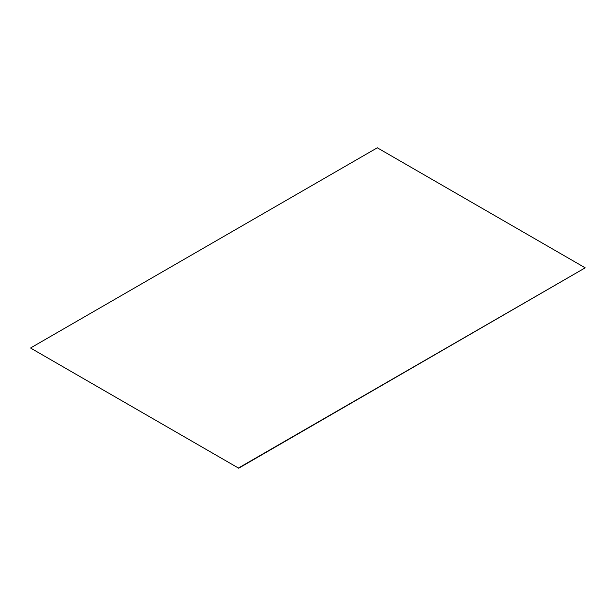 <?xml version="1.0" encoding="UTF-8"?>
<svg xmlns="http://www.w3.org/2000/svg" width="616" height="616" viewBox="0 0 616 616"><rect width="100%" height="100%" fill="white"/><g stroke="black" fill="none" stroke-linecap="round" stroke-linejoin="round"><path stroke-width="0.92" d="M30.8 348.179L238.7 468.206L30.8 348.179M30.8 347.84L377.3 147.794L585.2 267.821L238.7 467.875M585.2 267.821L238.7 468.206"/></g></svg>
